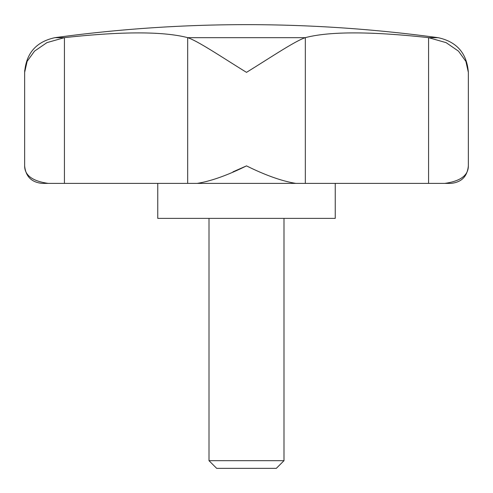 <?xml version="1.0" encoding="UTF-8"?>
<svg xmlns="http://www.w3.org/2000/svg" width="493" height="493" viewBox="0 0 493 493"><rect width="100%" height="100%" fill="white"/><g stroke="black" fill="none" stroke-linecap="round" stroke-linejoin="round"><path stroke-width="0.74" d="M245.81 166.19L233.041 171.81M428.577 37.647L428.577 183.384L444.822 183.384C460.524 181.159 468.368 175.323 468.35 165.882L468.35 72.354L465.903 61.415L458.515 51.167L446.147 42.663L428.577 37.647C370.563 31.318 329.478 31.318 305.327 37.647L305.204 37.678C294.37 41.412 269.8 58.038 246.5 72.354C223.255 58.082 198.808 41.511 187.796 37.678L187.673 37.647C163.232 31.318 122.153 31.318 64.423 37.647L46.927 42.626L34.528 51.13L27.115 61.372L24.65 72.354L24.749 70.148M26.203 63.603L27.103 61.397M27.127 61.348L34.553 51.106M265.246 183.384L428.577 183.384M444.822 183.384L450.855 183.384L444.822 183.384M295.788 183.384L197.212 183.384C210.979 181.159 227.409 175.323 246.5 165.882C265.53 175.298 281.959 181.134 295.788 183.384L305.327 183.384L305.327 37.647M187.673 37.647L187.673 183.384L197.212 183.384M227.754 183.384L48.178 183.384L64.423 183.384L64.423 37.647M48.178 183.384L42.145 183.384L48.178 183.384C32.452 181.134 24.607 175.298 24.65 165.882L24.65 72.354C26.123 53.281 36.205 41.72 54.908 37.678L64.121 37.678M335.24 183.384L335.24 218.381L157.76 218.381L157.76 183.384M209.001 460.684L216.673 468.35L276.326 468.35L283.999 460.684L209.001 460.684L209.001 218.381M54.908 37.678A1415.12 1415.12 0 0 1 246.5 24.65C310.658 24.656 374.526 29.001 438.092 37.678L428.879 37.678M305.204 37.678L187.796 37.678M283.999 460.684L283.999 218.381M468.35 72.354C466.877 53.281 456.795 41.72 438.092 37.678M468.35 165.882C467.315 176.512 461.479 182.342 450.855 183.384M24.65 165.882C25.685 176.512 31.521 182.342 42.145 183.384"/></g></svg>
